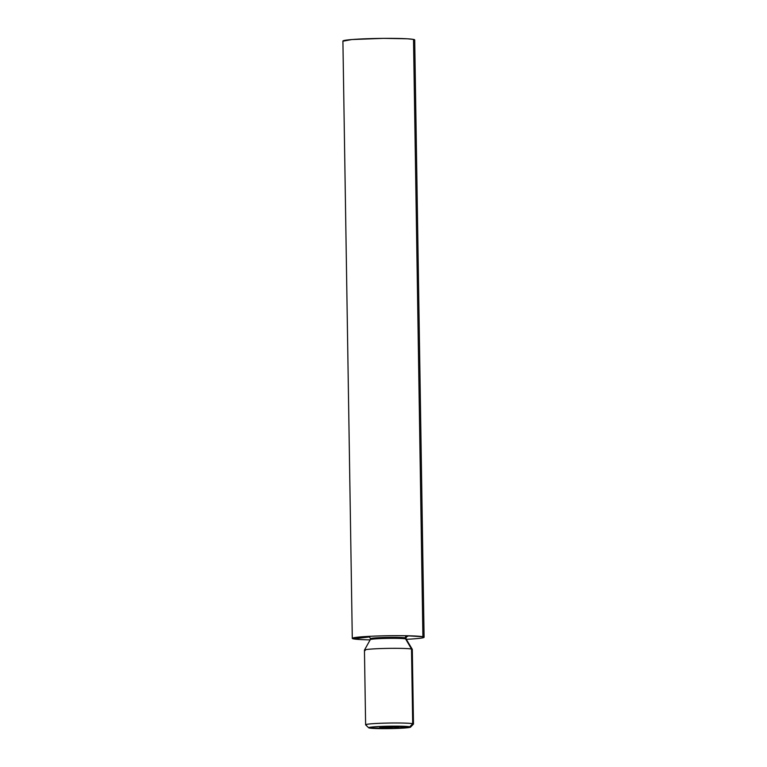 <?xml version="1.0" encoding="UTF-8"?>
<svg xmlns="http://www.w3.org/2000/svg" width="767" height="767" viewBox="0 0 767 767"><rect width="100%" height="100%" fill="white"/><g stroke="black" fill="none" stroke-linecap="round" stroke-linejoin="round"><path stroke-width="1.15" d="M365.236 650.464A23.94 1.381 -0.9 0 1 364.459 650.08A23.94 1.381 -0.9 0 1 385.686 648.422A23.94 1.381 -0.9 0 1 411.515 649.035L405.57 638.863A2.013 1.937 101.5 0 1 405.292 637.876A17.679 1.016 179.1 0 0 386.817 637.406A17.679 1.016 179.1 0 0 370.614 638.575A17.679 1.016 -0.9 0 1 386.817 637.406A17.679 1.016 -0.9 0 1 405.292 637.876A2.013 1.937 -78.5 0 0 405.57 638.863A17.948 1.035 179.1 0 0 387.182 638.384A17.948 1.035 179.1 0 0 370.451 639.534M410.508 727.145A20.939 1.208 -0.9 0 1 391.707 728.573A20.939 1.208 -0.9 0 1 369.349 728.027L394.947 728.487L407.699 727.73L410.355 727.241L409.846 726.771A20.939 1.208 -0.9 0 1 410.508 727.145L413.442 724.115A23.94 1.381 179.1 0 0 412.694 723.703A23.94 1.381 179.1 0 0 385.772 723.108A23.94 1.381 179.1 0 0 365.658 724.873L368.697 727.797A20.939 1.208 -0.9 0 1 386.29 726.263A20.939 1.208 -0.9 0 1 409.846 726.771L412.694 723.703L411.515 649.035A23.94 1.381 179.1 0 0 385.283 648.431A23.94 1.381 179.1 0 0 364.45 650.128L365.619 724.786A23.94 1.381 -0.9 0 1 386.463 723.089A23.94 1.381 -0.9 0 1 412.694 723.703A23.94 1.381 -0.9 0 1 413.48 724.038L412.31 649.371A23.94 1.381 179.1 0 0 411.515 649.035L412.694 723.703L409.846 726.771L384.248 726.311L371.506 727.078L368.85 727.567L369.349 728.027A20.939 1.208 -0.9 0 1 368.697 727.797M352.293 638.365A35.905 2.071 -0.9 0 0 353.482 638.873L368.965 636.993L353.482 638.873A35.905 2.071 -0.9 0 0 370.154 639.879A35.905 2.071 -0.9 0 1 353.482 638.873A35.905 2.071 -0.9 0 1 361.228 636.859A35.905 2.071 -0.9 0 1 415.12 636.016A35.905 2.071 -0.9 0 1 422.905 636.735L413.518 39.424A35.905 2.071 179.1 0 0 374.171 38.513A35.905 2.071 179.1 0 0 342.907 41.054L352.293 638.365A35.905 2.071 -0.9 0 1 383.558 635.824A35.905 2.071 -0.9 0 1 422.905 636.735A35.905 2.071 -0.9 0 1 406.289 639.314A35.905 2.071 -0.9 0 0 424.093 637.243L414.707 39.932A35.905 2.071 179.1 0 0 413.518 39.424L422.905 636.735L407.373 635.814L422.905 636.735A35.905 2.071 -0.9 0 1 424.093 637.243M369.32 636.332A19.865 1.15 179.1 0 0 368.965 636.993A19.865 1.15 179.1 0 0 369.665 637.109M406.692 636.524A19.865 1.15 179.1 0 0 407.373 635.814A19.865 1.15 -0.9 0 1 405.657 636.677M405.292 637.876A2.013 1.937 101.5 0 1 407.373 635.814A2.013 1.937 -78.5 0 0 405.292 637.876M405.57 638.863L411.515 649.035A23.94 1.381 -0.9 0 1 412.301 649.333L406.155 639.084A17.948 1.035 179.1 0 0 405.57 638.863A17.948 1.035 179.1 0 0 386.194 638.403A17.948 1.035 179.1 0 0 370.279 639.649L370.519 638.681L369.56 637.022M366.415 725.131A23.94 1.381 -0.9 0 1 365.619 724.786M400.729 727.768L404.161 727.797L400.729 727.768M400.384 727.854L399.118 727.873L400.384 727.854M396.558 728.036L399.454 727.95L396.558 728.036M391.486 728.132L388.38 728.219L391.486 728.132M380.048 728.449L381.918 728.439L380.048 728.449M396.99 727.174L398.677 727.116L396.99 727.174M394.66 727.241L396.347 727.193L394.66 727.241M393.26 727.174L391.323 727.26L393.26 727.145M385.024 727.538L383.922 727.384L385.024 727.538M382.215 727.567L384.229 727.528L382.206 727.528M380.873 727.672L379.79 727.519L380.873 727.672M386.913 727.375L384.976 727.461L386.913 727.375M388.035 727.384L391.371 727.346L388.505 727.298M383.874 728.334L383.241 728.449M387.421 727.586L387.431 728.18L385.887 728.219L388.265 728.247L386.769 728.228M395.686 728.017L394.228 728.065L395.686 728.017M404.19 727.749L406.098 727.71L404.295 727.691M342.983 41.178L351.9 39.539L383.625 38.36L407.363 38.791L413.518 39.424L414.381 40.21M385.015 727.442L385.887 727.375M385.964 727.384L387.095 727.413M385.293 727.404L386.424 727.48M391.055 727.279L390.01 727.25L391.055 727.279M391.362 727.241L392.234 727.174M392.311 727.193L393.471 727.231L393.471 726.627M391.64 727.212L392.781 727.289M398.38 727.058L397.239 727.02L398.38 727.058M381.88 728.429L381.094 728.497M381.602 728.439L381.026 728.497M382.397 728.276L381.793 728.401M382.071 728.391L383.682 728.305M383.682 727.778L383.682 728.391M383.596 728.343L382.484 728.295M384.123 728.238L384.65 728.228M384.583 728.209L383.855 728.295M385.887 728.219L386.587 728.151M387.431 728.324L388.227 728.238M387.977 727.662L387.354 728.305M389.588 728.257L390.307 728.171M389.176 728.171L390.029 728.19M388.696 728.142L389.521 728.238M395.599 727.998L394.689 728.027L395.599 727.998M397.373 727.854L398.217 727.902L397.373 727.854M405.36 727.768L406.069 727.691M404.947 727.691L405.801 727.701M404.458 727.653L405.292 727.749M406.155 639.084L405.877 638.125L406.932 636.399M364.459 650.08L370.279 639.649M381.88 727.547L381.87 726.953M387.134 727.423L387.124 726.828M385.264 727.452L385.255 726.857M389.511 727.308L389.502 726.713M387.977 727.356L387.968 726.761M391.611 727.26L391.601 726.656M381.63 728.449L381.621 727.854M381.956 728.353L381.947 727.749M384.104 728.276L384.094 727.682M385.504 728.257L385.494 727.653M387.718 728.18L387.709 727.576M388.265 728.247L388.255 727.653M390.336 728.19L390.326 727.595M390.048 728.19L390.039 727.595M388.668 728.219L388.658 727.624M406.107 727.701L406.098 727.106M405.82 727.71L405.81 727.106M404.439 727.73L404.43 727.135"/></g></svg>
